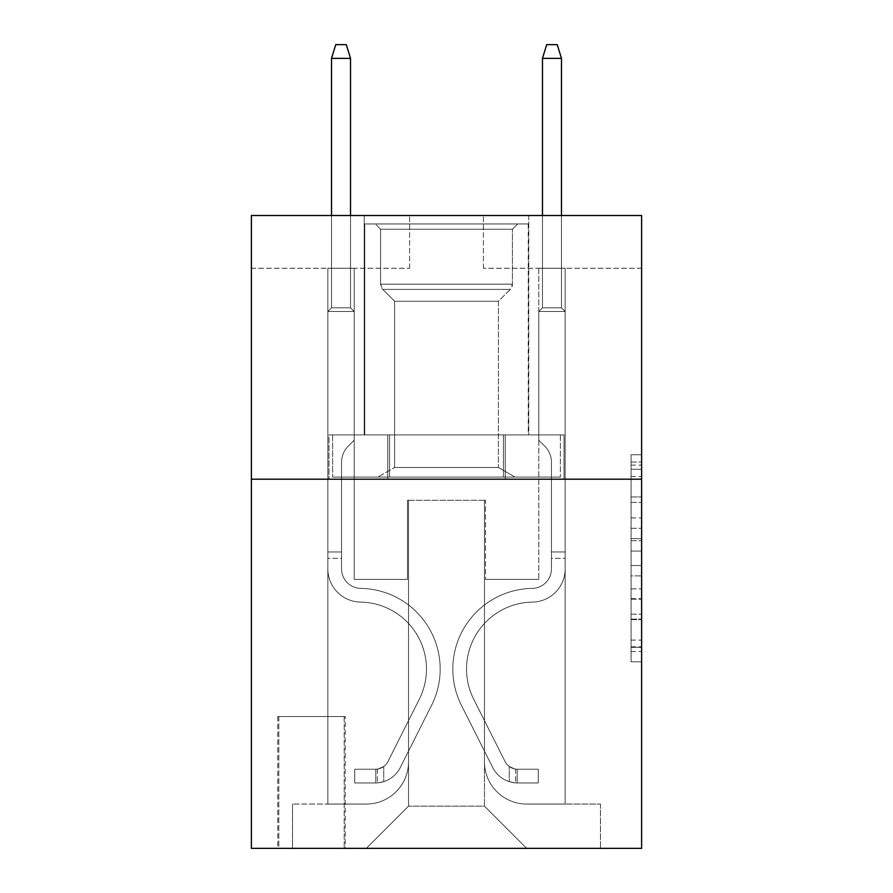 <?xml version="1.0" encoding="UTF-8"?>
<svg xmlns="http://www.w3.org/2000/svg" width="893" height="893" viewBox="0 0 893 893"><rect width="100%" height="100%" fill="white"/><g stroke="black" fill="none" stroke-linecap="round" stroke-linejoin="round"><path stroke-width="0.67" stroke-dasharray="4.46 3.35" d="M631.072 517.929L631.072 551.059L641.62 551.059L641.62 651.477L641.62 465.13L641.62 551.059L631.072 551.059L631.072 462.016L631.072 661.825L631.072 454.771L631.072 647.336L641.62 647.336L631.072 647.336L641.62 647.336L631.072 647.336L631.072 614.205L631.072 661.825L641.62 661.825L641.62 454.771L641.62 646.822L641.62 565.548L631.072 565.548L641.62 565.548L641.62 614.205L641.62 469.271L631.072 469.271L641.62 469.271L641.62 661.825L641.62 465.13L641.62 661.825L631.072 661.825L631.072 454.771L641.62 454.771L641.62 465.13L641.62 454.771L641.62 465.13L641.62 454.771L641.62 462.016L641.62 454.771L631.072 454.771L631.072 469.271L641.62 469.271L631.072 469.271L631.072 517.929L641.62 517.929M528.768 215.514L528.768 434.902L364.232 434.902L528.768 434.902L364.232 434.902L528.768 434.902L528.768 215.514L364.232 215.514L364.232 434.902L364.232 215.514L528.768 215.514M345.245 716.51L277.745 716.51L345.245 716.51L345.245 848.35L277.745 848.35L345.245 848.35M277.745 716.51L277.745 848.35M641.62 538.635L641.62 528.276L641.62 538.635L631.072 538.635L631.072 496.966L631.072 619.642L631.072 588.844L641.62 588.844L631.072 588.844L631.072 661.825L641.62 661.825L631.072 661.825L641.62 661.825L631.072 661.825L631.072 454.771L641.62 454.771L631.072 454.771L641.62 454.771L631.072 454.771L631.072 538.635L641.62 538.635M641.62 479.195L641.62 848.35L251.379 848.35L251.379 479.195L641.62 479.195L641.62 215.514L483.414 215.514L641.62 215.514L641.62 268.246L641.62 215.514L251.379 215.514L409.586 215.514L251.379 215.514L251.379 479.195L641.62 479.195L251.379 479.195M327.843 268.246L327.843 804.046L366.342 804.046A42.194 42.194 0 0 0 408.525 761.863L408.525 500.292L408.525 806.156L408.525 500.292L408.525 806.156L408.525 500.292L484.475 500.292L484.475 761.863A42.194 42.194 0 0 0 526.658 804.046L565.157 804.046L565.157 268.246L565.157 804.046L565.157 268.246L565.157 804.046L565.157 268.246L565.157 804.046L565.157 268.246L565.157 804.046L565.157 268.246L565.157 804.046L565.157 268.246L565.157 804.046L565.157 268.246L565.157 804.046L600.487 804.046L526.658 804.046L565.157 804.046L526.658 804.046L565.157 804.046L526.658 804.046L565.157 804.046L526.658 804.046L565.157 804.046L526.658 804.046L565.157 804.046L526.658 804.046L565.157 804.046L565.157 268.246L538.792 268.246L565.157 268.246L538.792 268.246L565.157 268.246L538.792 268.246L565.157 268.246L538.792 268.246L565.157 268.246L538.792 268.246L565.157 268.246L538.792 268.246L565.157 268.246L538.792 268.246L565.157 268.246L538.792 268.246L565.157 268.246L565.157 804.046L526.658 804.046A42.194 42.194 0 0 1 484.475 761.863A42.194 42.194 0 0 0 526.658 804.046A42.194 42.194 0 0 1 484.475 761.863A42.194 42.194 0 0 0 526.658 804.046A42.194 42.194 0 0 1 484.475 761.863A42.194 42.194 0 0 0 526.658 804.046A42.194 42.194 0 0 1 484.475 761.863A42.194 42.194 0 0 0 526.658 804.046A42.194 42.194 0 0 1 484.475 761.863A42.194 42.194 0 0 0 526.658 804.046A42.194 42.194 0 0 1 484.475 761.863A42.194 42.194 0 0 0 526.658 804.046A42.194 42.194 0 0 1 484.475 761.863L484.475 500.292L484.475 806.156L408.525 806.156L484.475 806.156L526.658 848.35L600.487 848.35L366.342 848.35L526.658 848.35L484.475 806.156L526.658 848.35L484.475 806.156L484.475 500.292L484.475 806.156L484.475 500.292L407.476 500.292L407.476 579.401L354.208 579.401L354.208 268.246L327.843 268.246L327.843 804.046L366.342 804.046A42.194 42.194 0 0 0 408.525 761.863L408.525 500.292L407.476 500.292L407.476 579.401L354.208 579.401L354.208 268.246L327.843 268.246L327.843 804.046L366.342 804.046L292.513 804.046L366.342 804.046L327.843 804.046L327.843 268.246L327.843 804.046L327.843 268.246L327.843 804.046L327.843 268.246L327.843 804.046L327.843 268.246L327.843 804.046L327.843 268.246L327.843 804.046L327.843 268.246L354.208 268.246L327.843 268.246L354.208 268.246L327.843 268.246L354.208 268.246L327.843 268.246L354.208 268.246L327.843 268.246L354.208 268.246L327.843 268.246L354.208 268.246L327.843 268.246L354.208 268.246L327.843 268.246L327.843 804.046L327.843 268.246M408.525 761.863L408.525 500.292L407.476 500.292L407.476 579.401L354.208 579.401L354.208 268.246L354.208 579.401L354.208 268.246L354.208 579.401L354.208 268.246L354.208 579.401L354.208 268.246L354.208 579.401L354.208 268.246L354.208 579.401L354.208 268.246L354.208 579.401L354.208 268.246L354.208 579.401L407.476 579.401L354.208 579.401L407.476 579.401L354.208 579.401L407.476 579.401L354.208 579.401L407.476 579.401L354.208 579.401L407.476 579.401L354.208 579.401L407.476 579.401L354.208 579.401L407.476 579.401L407.476 500.292L407.476 579.401L407.476 500.292L407.476 579.401L407.476 500.292L407.476 579.401L407.476 500.292L407.476 579.401L407.476 500.292L407.476 579.401L407.476 500.292L407.476 579.401L407.476 500.292L408.525 500.292L407.476 500.292L408.525 500.292L407.476 500.292L408.525 500.292L407.476 500.292L408.525 500.292L407.476 500.292L408.525 500.292L407.476 500.292L408.525 500.292L407.476 500.292L408.525 500.292L408.525 761.863A42.194 42.194 0 0 1 366.342 804.046A42.194 42.194 0 0 0 408.525 761.863A42.194 42.194 0 0 1 366.342 804.046A42.194 42.194 0 0 0 408.525 761.863A42.194 42.194 0 0 1 366.342 804.046A42.194 42.194 0 0 0 408.525 761.863A42.194 42.194 0 0 1 366.342 804.046A42.194 42.194 0 0 0 408.525 761.863A42.194 42.194 0 0 1 366.342 804.046A42.194 42.194 0 0 0 408.525 761.863A42.194 42.194 0 0 1 366.342 804.046A42.194 42.194 0 0 0 408.525 761.863M641.62 268.246L483.414 268.246L641.62 268.246M251.379 268.246L409.586 268.246L251.379 268.246L251.379 215.514L251.379 268.246M278.795 848.35L344.196 848.35L278.795 848.35L278.795 716.51L344.196 716.51L344.196 848.35L344.196 716.51L278.795 716.51L278.795 848.35M292.513 848.35L366.342 848.35L408.525 806.156L366.342 848.35L408.525 806.156L366.342 848.35L292.513 848.35L292.513 804.046L292.513 848.35M485.524 500.292L484.475 500.292L485.524 500.292L484.475 500.292L485.524 500.292L484.475 500.292L485.524 500.292L484.475 500.292L485.524 500.292L484.475 500.292L485.524 500.292L484.475 500.292L485.524 500.292L484.475 500.292L485.524 500.292L484.475 500.292L485.524 500.292L485.524 579.401L485.524 500.292M483.414 268.246L483.414 215.514L483.414 268.246M409.586 268.246L409.586 215.514L409.586 268.246M600.487 804.046L600.487 848.35L600.487 804.046M538.792 268.246L538.792 579.401L485.524 579.401L538.792 579.401L485.524 579.401L538.792 579.401L485.524 579.401L538.792 579.401L485.524 579.401L538.792 579.401L485.524 579.401L538.792 579.401L485.524 579.401L538.792 579.401L485.524 579.401L538.792 579.401L485.524 579.401L538.792 579.401L538.792 268.246M564.03 479.195L328.97 479.195L564.03 479.195L564.03 434.902L328.97 434.902L505.259 434.902L505.259 479.195L505.259 434.902L387.741 434.902L387.741 479.195L387.741 434.902L328.97 434.902L328.97 479.195L328.97 434.902L564.03 434.902L564.03 479.195M387.741 434.902L387.741 479.195L387.741 434.902M505.259 434.902L505.259 479.195L505.259 434.902M631.072 551.059L641.62 551.059L631.072 551.059M631.072 462.016L631.072 454.771L631.072 462.016L641.62 462.016L631.072 462.016M631.072 619.128L631.072 575.896L631.072 619.128L641.62 619.128L631.072 619.128M631.072 575.896L631.072 565.548L641.62 565.548L631.072 565.548L631.072 575.896L641.62 575.896L631.072 575.896M631.072 496.966L631.072 469.271L631.072 496.966L641.62 496.966L631.072 496.966M631.072 454.771L641.62 454.771L631.072 454.771L631.072 465.13L631.072 454.771L641.62 454.771M631.072 661.825L641.62 661.825L631.072 661.825L631.072 651.477L631.072 661.825M327.843 558.304L327.843 311.501L354.208 311.501L327.843 311.501L331.537 307.806L350.525 307.806L331.537 307.806L327.843 311.501L354.208 311.501L354.208 440.171L348.27 446.12A22.917 22.917 -30.9 0 0 341.55 462.317A22.917 22.917 149.1 0 1 348.27 446.12L354.208 440.171L354.208 311.501L327.843 311.501L331.537 307.806L350.525 307.806L354.208 311.501L327.843 311.501L354.208 311.501L350.525 307.806L331.537 307.806L327.843 311.501L331.537 307.806L350.525 307.806L354.208 311.501L327.843 311.501L354.208 311.501L354.208 440.171L348.27 446.12A22.917 22.917 -30.9 0 0 341.55 462.317A22.917 22.917 149.1 0 1 348.27 446.12L354.208 440.171L354.208 311.501L327.843 311.501L331.537 307.806L327.843 311.501L354.208 311.501L327.843 311.501L331.537 307.806L350.525 307.806L331.537 307.806L327.843 311.501L354.208 311.501L350.525 307.806L354.208 311.501L327.843 311.501L331.537 307.806L350.525 307.806L331.537 307.806L327.843 311.501L354.208 311.501L354.208 440.171L348.27 446.12A22.917 22.917 -30.9 0 0 341.55 462.317A22.917 22.917 149.1 0 1 348.27 446.12L354.208 440.171L354.208 311.501L327.843 311.501L331.537 307.806L350.525 307.806L354.208 311.501L327.843 311.501L354.208 311.501L350.525 307.806L331.537 307.806L327.843 311.501L331.537 307.806L350.525 307.806L354.208 311.501L327.843 311.501L327.843 568.874A33.22 33.22 -30.9 0 0 360.538 602.094A33.22 33.22 149.1 0 1 327.843 568.874L327.843 311.501L327.843 568.874A33.22 33.22 -30.9 0 0 360.538 602.094A33.22 33.22 149.1 0 1 327.843 568.874L327.843 311.501L327.843 568.874A33.22 33.22 -30.9 0 0 360.538 602.094A33.22 33.22 149.1 0 1 327.843 568.874L327.843 311.501L354.208 311.501L354.208 440.171L348.27 446.12A22.917 22.917 -30.9 0 0 341.55 462.317A22.917 22.917 149.1 0 1 348.27 446.12L354.208 440.171L354.208 311.501L327.843 311.501L327.843 568.874A33.22 33.22 -30.9 0 0 360.538 602.094A66.975 66.975 149.1 0 1 419.33 699.141A66.975 66.975 -30.9 0 0 360.538 602.094A33.22 33.22 149.1 0 1 327.843 568.874L327.843 311.501L354.208 311.501L350.525 307.806L331.537 307.806L327.843 311.501L354.208 311.501L354.208 440.171L348.27 446.12A22.917 22.917 -30.9 0 0 341.55 462.317A22.917 22.917 149.1 0 1 348.27 446.12L354.208 440.171L354.208 311.501L327.843 311.501L327.843 568.874A33.22 33.22 -30.9 0 0 360.538 602.094A33.22 33.22 149.1 0 1 327.843 568.874L327.843 311.501L354.208 311.501L350.525 307.806L354.208 311.501L354.208 440.171L348.27 446.12A22.917 22.917 -30.9 0 0 341.55 462.317A22.917 22.917 149.1 0 1 348.27 446.12L354.208 440.171L354.208 311.501L327.843 311.501L327.843 568.874A33.22 33.22 -30.9 0 0 360.538 602.094A33.22 33.22 149.1 0 1 327.843 568.874L327.843 311.501L354.208 311.501L350.525 307.806L331.537 307.806L350.525 307.806L354.208 311.501L327.843 311.501L354.208 311.501L354.208 440.171L348.27 446.12A22.917 22.917 -30.9 0 0 341.55 462.317A22.917 22.917 149.1 0 1 348.27 446.12L354.208 440.171L354.208 311.501L327.843 311.501L327.843 568.874A33.22 33.22 -30.9 0 0 360.538 602.094A66.975 66.975 149.1 0 1 419.33 699.141A66.975 66.975 -30.9 0 0 360.538 602.094A33.22 33.22 149.1 0 1 327.843 568.874L327.843 311.501L354.208 311.501L350.525 307.806L331.537 307.806L327.843 311.501L354.208 311.501L354.208 440.171L348.27 446.12A22.917 22.917 -30.9 0 0 341.55 462.317A22.917 22.917 149.1 0 1 348.27 446.12L354.208 440.171L354.208 311.501L327.843 311.501L327.843 568.874L327.843 558.304L341.55 558.304L341.55 551.974L327.843 551.974L341.55 551.974L341.55 568.874L341.55 462.317L341.55 568.874A19.512 19.512 -30.9 0 0 360.761 588.387A19.512 19.512 149.1 0 1 341.55 568.874L341.55 462.317L341.55 568.874L341.55 551.974L327.843 551.974L341.55 551.974L341.55 568.874A19.512 19.512 -30.9 0 0 360.761 588.387A19.512 19.512 149.1 0 1 341.55 568.874L341.55 462.317L341.55 568.874A19.512 19.512 -30.9 0 0 360.761 588.387A19.512 19.512 149.1 0 1 341.55 568.874L341.55 462.317L341.55 568.874L341.55 551.974L327.843 551.974L341.55 551.974L341.55 568.874A19.512 19.512 -30.9 0 0 360.761 588.387A80.683 80.683 149.1 0 1 431.576 705.303A80.683 80.683 -30.9 0 0 360.761 588.387A19.512 19.512 149.1 0 1 341.55 568.874L341.55 462.317L341.55 568.874A19.512 19.512 -30.9 0 0 360.761 588.387A19.512 19.512 149.1 0 1 341.55 568.874L341.55 462.317L341.55 568.874L341.55 551.974L327.843 551.974L341.55 551.974L341.55 568.874A19.512 19.512 -30.9 0 0 360.761 588.387A19.512 19.512 149.1 0 1 341.55 568.874L341.55 462.317L341.55 568.874A19.512 19.512 -30.9 0 0 360.761 588.387A80.683 80.683 149.1 0 1 431.576 705.303A80.683 80.683 -30.9 0 0 360.761 588.387A19.512 19.512 149.1 0 1 341.55 568.874L341.55 462.317L341.55 568.874L341.55 558.304L327.843 558.304M375.83 782.949A27.951 27.951 -30.9 0 0 400.276 767.556L431.576 705.303A80.683 80.683 -30.9 0 0 360.761 588.387A19.512 19.512 149.1 0 1 341.55 568.874A19.512 19.512 -30.9 0 0 360.761 588.387A19.512 19.512 149.1 0 1 341.55 568.874A19.512 19.512 149.1 0 0 360.761 588.387A80.683 80.683 149.1 0 1 431.576 705.303L400.276 767.556L431.576 705.303A80.683 80.683 -30.9 0 0 360.761 588.387A19.512 19.512 149.1 0 1 341.55 568.874A19.512 19.512 149.1 0 0 360.761 588.387A80.683 80.683 149.1 0 1 431.576 705.303A80.683 80.683 -30.9 0 0 360.761 588.387A19.512 19.512 149.1 0 1 341.55 568.874A19.512 19.512 149.1 0 0 360.761 588.387A19.512 19.512 149.1 0 1 341.55 568.874A19.512 19.512 149.1 0 0 360.761 588.387A80.683 80.683 149.1 0 1 431.576 705.303A80.683 80.683 -30.9 0 0 360.761 588.387A19.512 19.512 149.1 0 1 341.55 568.874A19.512 19.512 149.1 0 0 360.761 588.387A80.683 80.683 149.1 0 1 431.576 705.303L400.276 767.556L431.576 705.303A80.683 80.683 -30.9 0 0 360.761 588.387A19.512 19.512 149.1 0 1 341.55 568.874A19.512 19.512 149.1 0 0 360.761 588.387A19.512 19.512 149.1 0 1 341.55 568.874A19.512 19.512 149.1 0 0 360.761 588.387A80.683 80.683 149.1 0 1 431.576 705.303A80.683 80.683 -30.9 0 0 360.761 588.387A19.512 19.512 149.1 0 1 341.55 568.874A19.512 19.512 149.1 0 0 360.761 588.387A80.683 80.683 149.1 0 1 431.576 705.303A80.683 80.683 -30.9 0 0 360.761 588.387A80.683 80.683 -30.9 0 1 431.576 705.303L400.276 767.556A27.951 27.951 149.1 0 1 383.744 781.654A27.951 27.951 -30.9 0 0 400.276 767.556L431.576 705.303A80.683 80.683 -30.9 0 0 360.761 588.387A80.683 80.683 -30.9 0 1 431.576 705.303L400.276 767.556L431.576 705.303A80.683 80.683 -30.9 0 0 360.761 588.387A80.683 80.683 -30.9 0 1 431.576 705.303A80.683 80.683 -30.9 0 0 360.761 588.387A80.683 80.683 -30.9 0 1 431.576 705.303L400.276 767.556L431.576 705.303A80.683 80.683 -30.9 0 0 360.761 588.387A80.683 80.683 -30.9 0 1 431.576 705.303L400.276 767.556A27.951 27.951 149.1 0 1 383.744 781.654C375.618 783.384 375.618 783.384 383.744 781.654C375.618 783.384 375.618 783.384 383.744 781.654A27.951 27.951 -30.9 0 0 400.276 767.556L431.576 705.303A80.683 80.683 -30.9 0 0 360.761 588.387A80.683 80.683 -30.9 0 1 431.576 705.303A80.683 80.683 -30.9 0 0 360.761 588.387A80.683 80.683 -30.9 0 1 431.576 705.303L400.276 767.556L431.576 705.303A80.683 80.683 -30.9 0 0 360.761 588.387A80.683 80.683 -30.9 0 1 431.576 705.303L400.276 767.556A27.951 27.951 149.1 0 1 383.744 781.654C375.618 783.384 375.618 783.384 383.744 781.654C375.618 783.384 375.618 783.384 383.744 781.654A27.951 27.951 -30.9 0 0 400.276 767.556L431.576 705.303L400.276 767.556A27.951 27.951 149.1 0 1 383.744 781.654C375.618 783.384 375.618 783.384 383.744 781.654C375.618 783.384 375.618 783.384 383.744 781.654A27.951 27.951 -30.9 0 0 400.276 767.556L431.576 705.303L400.276 767.556A27.951 27.951 149.1 0 1 383.744 781.654C375.618 783.384 375.618 783.384 383.744 781.654C375.618 783.384 375.618 783.384 383.744 781.654A27.951 27.951 -30.9 0 0 400.276 767.556L431.576 705.303L400.276 767.556A27.951 27.951 149.1 0 1 383.744 781.654C375.618 783.384 375.618 783.384 383.744 781.654C375.618 783.384 375.618 783.384 383.744 781.654A27.951 27.951 -30.9 0 0 400.276 767.556L431.576 705.303L400.276 767.556A27.951 27.951 149.1 0 1 383.744 781.654C375.618 783.384 375.618 783.384 383.744 781.654C375.618 783.384 375.618 783.384 383.744 781.654A27.951 27.951 -30.9 0 0 400.276 767.556L431.576 705.303L400.276 767.556A27.951 27.951 149.1 0 1 383.744 781.654C375.618 783.384 375.618 783.384 383.744 781.654C375.618 783.384 375.618 783.384 383.744 781.654A27.951 27.951 -30.9 0 0 400.276 767.556A27.951 27.951 -30.9 0 1 375.83 782.949L375.83 769.241A14.243 14.243 -30.9 0 0 388.031 761.405L419.33 699.141A66.975 66.975 -30.9 0 0 360.538 602.094A33.22 33.22 149.1 0 1 327.843 568.874A33.22 33.22 -30.9 0 0 360.538 602.094A33.22 33.22 149.1 0 1 327.843 568.874A33.22 33.22 149.1 0 0 360.538 602.094A66.975 66.975 149.1 0 1 419.33 699.141L388.031 761.405L419.33 699.141A66.975 66.975 -30.9 0 0 360.538 602.094A33.22 33.22 149.1 0 1 327.843 568.874A33.22 33.22 149.1 0 0 360.538 602.094A66.975 66.975 149.1 0 1 419.33 699.141A66.975 66.975 -30.9 0 0 360.538 602.094A33.22 33.22 149.1 0 1 327.843 568.874A33.22 33.22 149.1 0 0 360.538 602.094A33.22 33.22 149.1 0 1 327.843 568.874A33.22 33.22 149.1 0 0 360.538 602.094A66.975 66.975 149.1 0 1 419.33 699.141A66.975 66.975 -30.9 0 0 360.538 602.094A33.22 33.22 149.1 0 1 327.843 568.874A33.22 33.22 149.1 0 0 360.538 602.094A66.975 66.975 149.1 0 1 419.33 699.141L388.031 761.405L419.33 699.141A66.975 66.975 -30.9 0 0 360.538 602.094A33.22 33.22 149.1 0 1 327.843 568.874A33.22 33.22 149.1 0 0 360.538 602.094A33.22 33.22 149.1 0 1 327.843 568.874A33.22 33.22 149.1 0 0 360.538 602.094A66.975 66.975 149.1 0 1 419.33 699.141A66.975 66.975 -30.9 0 0 360.538 602.094A33.22 33.22 149.1 0 1 327.843 568.874A33.22 33.22 149.1 0 0 360.538 602.094A66.975 66.975 149.1 0 1 419.33 699.141A66.975 66.975 -30.9 0 0 360.538 602.094A66.975 66.975 -30.9 0 1 419.33 699.141L388.031 761.405A14.243 14.243 149.1 0 1 383.744 766.473C375.752 770.146 375.752 770.146 383.744 766.473C375.752 770.146 375.752 770.146 383.744 766.473A14.243 14.243 -30.9 0 0 388.031 761.405L419.33 699.141A66.975 66.975 -30.9 0 0 360.538 602.094A66.975 66.975 -30.9 0 1 419.33 699.141L388.031 761.405L419.33 699.141A66.975 66.975 -30.9 0 0 360.538 602.094A66.975 66.975 -30.9 0 1 419.33 699.141A66.975 66.975 -30.9 0 0 360.538 602.094A66.975 66.975 -30.9 0 1 419.33 699.141L388.031 761.405L419.33 699.141A66.975 66.975 -30.9 0 0 360.538 602.094A66.975 66.975 -30.9 0 1 419.33 699.141L388.031 761.405A14.243 14.243 149.1 0 1 383.744 766.473C375.752 770.146 375.752 770.146 383.744 766.473C375.752 770.146 375.752 770.146 383.744 766.473A14.243 14.243 -30.9 0 0 388.031 761.405L419.33 699.141A66.975 66.975 -30.9 0 0 360.538 602.094A66.975 66.975 -30.9 0 1 419.33 699.141A66.975 66.975 -30.9 0 0 360.538 602.094A66.975 66.975 -30.9 0 1 419.33 699.141L388.031 761.405L419.33 699.141A66.975 66.975 -30.9 0 0 360.538 602.094A66.975 66.975 -30.9 0 1 419.33 699.141L388.031 761.405A14.243 14.243 149.1 0 1 383.744 766.473C375.752 770.146 375.752 770.146 383.744 766.473C375.752 770.146 375.752 770.146 383.744 766.473A14.243 14.243 -30.9 0 0 388.031 761.405L419.33 699.141L388.031 761.405A14.243 14.243 149.1 0 1 383.744 766.473C375.752 770.146 375.752 770.146 383.744 766.473C375.752 770.146 375.752 770.146 383.744 766.473A14.243 14.243 -30.9 0 0 388.031 761.405L419.33 699.141L388.031 761.405A14.243 14.243 149.1 0 1 383.744 766.473C375.752 770.146 375.752 770.146 383.744 766.473C375.752 770.146 375.752 770.146 383.744 766.473A14.243 14.243 -30.9 0 0 388.031 761.405L419.33 699.141L388.031 761.405A14.243 14.243 149.1 0 1 383.744 766.473C375.752 770.146 375.752 770.146 383.744 766.473C375.752 770.146 375.752 770.146 383.744 766.473A14.243 14.243 -30.9 0 0 388.031 761.405L419.33 699.141L388.031 761.405A14.243 14.243 149.1 0 1 383.744 766.473C375.752 770.146 375.752 770.146 383.744 766.473C375.752 770.146 375.752 770.146 383.744 766.473A14.243 14.243 -30.9 0 0 388.031 761.405L419.33 699.141L388.031 761.405A14.243 14.243 149.1 0 1 383.744 766.473C375.752 770.146 375.752 770.146 383.744 766.473C375.752 770.146 375.752 770.146 383.744 766.473A14.243 14.243 -30.9 0 0 388.031 761.405A14.243 14.243 -30.9 0 1 375.83 769.241L375.83 782.949L354.744 782.96L375.83 782.949A27.951 27.951 -30.9 0 0 400.276 767.556A27.951 27.951 -30.9 0 1 375.83 782.949L375.83 769.241L354.744 769.241L375.83 769.241A14.243 14.243 -30.9 0 0 388.031 761.405A14.243 14.243 -30.9 0 1 375.83 769.241L375.83 782.949L354.744 782.96L354.744 769.241L354.744 782.96L375.83 782.949A27.951 27.951 -30.9 0 0 400.276 767.556A27.951 27.951 -30.9 0 1 375.83 782.949L375.83 769.241L354.744 769.241L375.83 769.241A14.243 14.243 -30.9 0 0 388.031 761.405A14.243 14.243 -30.9 0 1 375.83 769.241L375.83 782.949L354.744 782.96L354.744 769.241L354.744 782.96L375.83 782.949A27.951 27.951 -30.9 0 0 400.276 767.556A27.951 27.951 -30.9 0 1 375.83 782.949L375.83 769.241L354.744 769.241L375.83 769.241A14.243 14.243 -30.9 0 0 388.031 761.405A14.243 14.243 -30.9 0 1 375.83 769.241L375.83 782.949L354.744 782.96L354.744 769.241L354.744 782.96L375.83 782.949A27.951 27.951 -30.9 0 0 400.276 767.556A27.951 27.951 -30.9 0 1 375.83 782.949L375.83 769.241L354.744 769.241L375.83 769.241A14.243 14.243 -30.9 0 0 388.031 761.405A14.243 14.243 -30.9 0 1 375.83 769.241L375.83 782.949L354.744 782.96L354.744 769.241L354.744 782.96L375.83 782.949A27.951 27.951 -30.9 0 0 400.276 767.556A27.951 27.951 -30.9 0 1 375.83 782.949L375.83 769.241L354.744 769.241L375.83 769.241A14.243 14.243 -30.9 0 0 388.031 761.405A14.243 14.243 -30.9 0 1 375.83 769.241L375.83 782.949L354.744 782.96L354.744 769.241L354.744 782.96L375.83 782.949A27.951 27.951 -30.9 0 0 400.276 767.556A27.951 27.951 -30.9 0 1 375.83 782.949L375.83 769.241L354.744 769.241L375.83 769.241A14.243 14.243 -30.9 0 0 388.031 761.405A14.243 14.243 -30.9 0 1 375.83 769.241L375.83 782.949L354.744 782.96L354.744 769.241L354.744 782.96L375.83 782.949A27.951 27.951 -30.9 0 0 400.276 767.556A27.951 27.951 -30.9 0 1 375.83 782.949L375.83 769.241L354.744 769.241L375.83 769.241A14.243 14.243 -30.9 0 0 388.031 761.405A14.243 14.243 -30.9 0 1 375.83 769.241L375.83 782.949L354.744 782.96L354.744 769.241L354.744 782.96L375.83 782.949M331.537 58.358L350.525 58.358L346.305 44.65L350.525 58.358L346.305 44.65L335.757 44.65L331.537 58.358L331.537 307.806L331.537 58.358L350.525 58.358L350.525 307.806L354.208 311.501L350.525 307.806L350.525 58.358L331.537 58.358L335.757 44.65L346.305 44.65L335.757 44.65L331.537 58.358L331.537 307.806L331.537 58.358L350.525 58.358L346.305 44.65L350.525 58.358L350.525 307.806L350.525 58.358L331.537 58.358L335.757 44.65L346.305 44.65L335.757 44.65L331.537 58.358L331.537 307.806L331.537 58.358L350.525 58.358L346.305 44.65L350.525 58.358L350.525 307.806L350.525 58.358L331.537 58.358L335.757 44.65L346.305 44.65L335.757 44.65L331.537 58.358L331.537 307.806L331.537 58.358L350.525 58.358L346.305 44.65L350.525 58.358L350.525 307.806L350.525 58.358L331.537 58.358L335.757 44.65L346.305 44.65L335.757 44.65L331.537 58.358L331.537 307.806L331.537 58.358L350.525 58.358L346.305 44.65L350.525 58.358L350.525 307.806L350.525 58.358L331.537 58.358L335.757 44.65L346.305 44.65L335.757 44.65L331.537 58.358L331.537 307.806L331.537 58.358L350.525 58.358L346.305 44.65L350.525 58.358L350.525 307.806L350.525 58.358L331.537 58.358L335.757 44.65L346.305 44.65L335.757 44.65L331.537 58.358L331.537 307.806L331.537 58.358L350.525 58.358L346.305 44.65L350.525 58.358L350.525 307.806L350.525 58.358L331.537 58.358L335.757 44.65L346.305 44.65L335.757 44.65L331.537 58.358L331.537 215.514M565.157 558.304L565.157 311.501L538.792 311.501L565.157 311.501L561.463 307.806L542.475 307.806L561.463 307.806L565.157 311.501L538.792 311.501L538.792 440.171L544.73 446.12A22.917 22.917 31.1 0 1 551.45 462.317A22.917 22.917 -148.9 0 0 544.73 446.12L538.792 440.171L538.792 311.501L565.157 311.501L561.463 307.806L542.475 307.806L538.792 311.501L565.157 311.501L538.792 311.501L542.475 307.806L561.463 307.806L565.157 311.501L561.463 307.806L542.475 307.806L538.792 311.501L565.157 311.501L538.792 311.501L538.792 440.171L544.73 446.12A22.917 22.917 31.1 0 1 551.45 462.317A22.917 22.917 -148.9 0 0 544.73 446.12L538.792 440.171L538.792 311.501L565.157 311.501L561.463 307.806L565.157 311.501L538.792 311.501L565.157 311.501L561.463 307.806L542.475 307.806L561.463 307.806L565.157 311.501L538.792 311.501L542.475 307.806L538.792 311.501L565.157 311.501L561.463 307.806L542.475 307.806L561.463 307.806L565.157 311.501L538.792 311.501L538.792 440.171L544.73 446.12A22.917 22.917 31.1 0 1 551.45 462.317A22.917 22.917 -148.9 0 0 544.73 446.12L538.792 440.171L538.792 311.501L565.157 311.501L561.463 307.806L542.475 307.806L538.792 311.501L565.157 311.501L538.792 311.501L542.475 307.806L561.463 307.806L565.157 311.501L561.463 307.806L542.475 307.806L538.792 311.501L565.157 311.501L565.157 568.874A33.22 33.22 31.1 0 1 532.462 602.094A33.22 33.22 -148.9 0 0 565.157 568.874L565.157 311.501L565.157 568.874A33.22 33.22 31.1 0 1 532.462 602.094A33.22 33.22 -148.9 0 0 565.157 568.874L565.157 311.501L565.157 568.874A33.22 33.22 31.1 0 1 532.462 602.094A33.22 33.22 -148.9 0 0 565.157 568.874L565.157 311.501L538.792 311.501L538.792 440.171L544.73 446.12A22.917 22.917 31.1 0 1 551.45 462.317A22.917 22.917 -148.9 0 0 544.73 446.12L538.792 440.171L538.792 311.501L565.157 311.501L565.157 568.874A33.22 33.22 31.1 0 1 532.462 602.094A66.975 66.975 -148.9 0 0 473.67 699.141A66.975 66.975 31.1 0 1 532.462 602.094A33.22 33.22 -148.9 0 0 565.157 568.874L565.157 311.501L538.792 311.501L542.475 307.806L561.463 307.806L565.157 311.501L538.792 311.501L538.792 440.171L544.73 446.12A22.917 22.917 31.1 0 1 551.45 462.317A22.917 22.917 -148.9 0 0 544.73 446.12L538.792 440.171L538.792 311.501L565.157 311.501L565.157 568.874A33.22 33.22 31.1 0 1 532.462 602.094A33.22 33.22 -148.9 0 0 565.157 568.874L565.157 311.501L538.792 311.501L542.475 307.806L538.792 311.501L538.792 440.171L544.73 446.12A22.917 22.917 31.1 0 1 551.45 462.317A22.917 22.917 -148.9 0 0 544.73 446.12L538.792 440.171L538.792 311.501L565.157 311.501L565.157 568.874A33.22 33.22 31.1 0 1 532.462 602.094A33.22 33.22 -148.9 0 0 565.157 568.874L565.157 311.501L538.792 311.501L542.475 307.806L561.463 307.806L542.475 307.806L538.792 311.501L565.157 311.501L538.792 311.501L538.792 440.171L544.73 446.12A22.917 22.917 31.1 0 1 551.45 462.317A22.917 22.917 -148.9 0 0 544.73 446.12L538.792 440.171L538.792 311.501L565.157 311.501L565.157 568.874A33.22 33.22 31.1 0 1 532.462 602.094A66.975 66.975 -148.9 0 0 473.67 699.141A66.975 66.975 31.1 0 1 532.462 602.094A33.22 33.22 -148.9 0 0 565.157 568.874L565.157 311.501L538.792 311.501L542.475 307.806L561.463 307.806L565.157 311.501L538.792 311.501L538.792 440.171L544.73 446.12A22.917 22.917 31.1 0 1 551.45 462.317A22.917 22.917 -148.9 0 0 544.73 446.12L538.792 440.171L538.792 311.501L565.157 311.501L565.157 568.874L565.157 558.304L551.45 558.304L551.45 551.974L565.157 551.974L551.45 551.974L551.45 568.874L551.45 462.317L551.45 568.874A19.512 19.512 31.1 0 1 532.239 588.387A19.512 19.512 -148.9 0 0 551.45 568.874L551.45 462.317L551.45 568.874L551.45 551.974L565.157 551.974L551.45 551.974L551.45 568.874A19.512 19.512 31.1 0 1 532.239 588.387A19.512 19.512 -148.9 0 0 551.45 568.874L551.45 462.317L551.45 568.874A19.512 19.512 31.1 0 1 532.239 588.387A19.512 19.512 -148.9 0 0 551.45 568.874L551.45 462.317L551.45 568.874L551.45 551.974L565.157 551.974L551.45 551.974L551.45 568.874A19.512 19.512 31.1 0 1 532.239 588.387A80.683 80.683 -148.9 0 0 461.424 705.303A80.683 80.683 31.1 0 1 532.239 588.387A19.512 19.512 -148.9 0 0 551.45 568.874L551.45 462.317L551.45 568.874A19.512 19.512 31.1 0 1 532.239 588.387A19.512 19.512 -148.9 0 0 551.45 568.874L551.45 462.317L551.45 568.874L551.45 551.974L565.157 551.974L551.45 551.974L551.45 568.874A19.512 19.512 31.1 0 1 532.239 588.387A19.512 19.512 -148.9 0 0 551.45 568.874L551.45 462.317L551.45 568.874A19.512 19.512 31.1 0 1 532.239 588.387A80.683 80.683 -148.9 0 0 461.424 705.303A80.683 80.683 31.1 0 1 532.239 588.387A19.512 19.512 -148.9 0 0 551.45 568.874L551.45 462.317L551.45 568.874L551.45 558.304L565.157 558.304M517.17 782.949A27.951 27.951 31.1 0 1 492.724 767.556L461.424 705.303A80.683 80.683 31.1 0 1 532.239 588.387A19.512 19.512 -148.9 0 0 551.45 568.874A19.512 19.512 31.1 0 1 532.239 588.387A19.512 19.512 -148.9 0 0 551.45 568.874A19.512 19.512 -148.9 0 1 532.239 588.387A80.683 80.683 -148.9 0 0 461.424 705.303L492.724 767.556L461.424 705.303A80.683 80.683 31.1 0 1 532.239 588.387A19.512 19.512 -148.9 0 0 551.45 568.874A19.512 19.512 -148.9 0 1 532.239 588.387A80.683 80.683 -148.9 0 0 461.424 705.303A80.683 80.683 31.1 0 1 532.239 588.387A19.512 19.512 -148.9 0 0 551.45 568.874A19.512 19.512 -148.9 0 1 532.239 588.387A19.512 19.512 -148.9 0 0 551.45 568.874A19.512 19.512 -148.9 0 1 532.239 588.387A80.683 80.683 -148.9 0 0 461.424 705.303A80.683 80.683 31.1 0 1 532.239 588.387A19.512 19.512 -148.9 0 0 551.45 568.874A19.512 19.512 -148.9 0 1 532.239 588.387A80.683 80.683 -148.9 0 0 461.424 705.303L492.724 767.556L461.424 705.303A80.683 80.683 31.1 0 1 532.239 588.387A19.512 19.512 -148.9 0 0 551.45 568.874A19.512 19.512 -148.9 0 1 532.239 588.387A19.512 19.512 -148.9 0 0 551.45 568.874A19.512 19.512 -148.9 0 1 532.239 588.387A80.683 80.683 -148.9 0 0 461.424 705.303A80.683 80.683 31.1 0 1 532.239 588.387A19.512 19.512 -148.9 0 0 551.45 568.874A19.512 19.512 -148.9 0 1 532.239 588.387A80.683 80.683 -148.9 0 0 461.424 705.303A80.683 80.683 31.1 0 1 532.239 588.387A80.683 80.683 31.1 0 0 461.424 705.303L492.724 767.556A27.951 27.951 -148.9 0 0 509.256 781.654A27.951 27.951 31.1 0 1 492.724 767.556L461.424 705.303A80.683 80.683 31.1 0 1 532.239 588.387A80.683 80.683 31.1 0 0 461.424 705.303L492.724 767.556L461.424 705.303A80.683 80.683 31.1 0 1 532.239 588.387A80.683 80.683 31.1 0 0 461.424 705.303A80.683 80.683 31.1 0 1 532.239 588.387A80.683 80.683 31.1 0 0 461.424 705.303L492.724 767.556L461.424 705.303A80.683 80.683 31.1 0 1 532.239 588.387A80.683 80.683 31.1 0 0 461.424 705.303L492.724 767.556A27.951 27.951 -148.9 0 0 509.256 781.654C517.382 783.384 517.382 783.384 509.256 781.654C517.382 783.384 517.382 783.384 509.256 781.654A27.951 27.951 31.1 0 1 492.724 767.556L461.424 705.303A80.683 80.683 31.1 0 1 532.239 588.387A80.683 80.683 31.1 0 0 461.424 705.303A80.683 80.683 31.1 0 1 532.239 588.387A80.683 80.683 31.1 0 0 461.424 705.303L492.724 767.556L461.424 705.303A80.683 80.683 31.1 0 1 532.239 588.387A80.683 80.683 31.1 0 0 461.424 705.303L492.724 767.556A27.951 27.951 -148.9 0 0 509.256 781.654C517.382 783.384 517.382 783.384 509.256 781.654C517.382 783.384 517.382 783.384 509.256 781.654A27.951 27.951 31.1 0 1 492.724 767.556L461.424 705.303L492.724 767.556A27.951 27.951 -148.9 0 0 509.256 781.654C517.382 783.384 517.382 783.384 509.256 781.654C517.382 783.384 517.382 783.384 509.256 781.654A27.951 27.951 31.1 0 1 492.724 767.556L461.424 705.303L492.724 767.556A27.951 27.951 -148.9 0 0 509.256 781.654C517.382 783.384 517.382 783.384 509.256 781.654C517.382 783.384 517.382 783.384 509.256 781.654A27.951 27.951 31.1 0 1 492.724 767.556L461.424 705.303L492.724 767.556A27.951 27.951 -148.9 0 0 509.256 781.654C517.382 783.384 517.382 783.384 509.256 781.654C517.382 783.384 517.382 783.384 509.256 781.654A27.951 27.951 31.1 0 1 492.724 767.556L461.424 705.303L492.724 767.556A27.951 27.951 -148.9 0 0 509.256 781.654C517.382 783.384 517.382 783.384 509.256 781.654C517.382 783.384 517.382 783.384 509.256 781.654A27.951 27.951 31.1 0 1 492.724 767.556L461.424 705.303L492.724 767.556A27.951 27.951 -148.9 0 0 509.256 781.654C517.382 783.384 517.382 783.384 509.256 781.654C517.382 783.384 517.382 783.384 509.256 781.654A27.951 27.951 31.1 0 1 492.724 767.556A27.951 27.951 31.1 0 0 517.17 782.949L517.17 769.241A14.243 14.243 31.1 0 1 504.969 761.405L473.67 699.141A66.975 66.975 31.1 0 1 532.462 602.094A33.22 33.22 -148.9 0 0 565.157 568.874A33.22 33.22 31.1 0 1 532.462 602.094A33.22 33.22 -148.9 0 0 565.157 568.874A33.22 33.22 -148.9 0 1 532.462 602.094A66.975 66.975 -148.9 0 0 473.67 699.141L504.969 761.405L473.67 699.141A66.975 66.975 31.1 0 1 532.462 602.094A33.22 33.22 -148.9 0 0 565.157 568.874A33.22 33.22 -148.9 0 1 532.462 602.094A66.975 66.975 -148.9 0 0 473.67 699.141A66.975 66.975 31.1 0 1 532.462 602.094A33.22 33.22 -148.9 0 0 565.157 568.874A33.22 33.22 -148.9 0 1 532.462 602.094A33.22 33.22 -148.9 0 0 565.157 568.874A33.22 33.22 -148.9 0 1 532.462 602.094A66.975 66.975 -148.9 0 0 473.67 699.141A66.975 66.975 31.1 0 1 532.462 602.094A33.22 33.22 -148.9 0 0 565.157 568.874A33.22 33.22 -148.9 0 1 532.462 602.094A66.975 66.975 -148.9 0 0 473.67 699.141L504.969 761.405L473.67 699.141A66.975 66.975 31.1 0 1 532.462 602.094A33.22 33.22 -148.9 0 0 565.157 568.874A33.22 33.22 -148.9 0 1 532.462 602.094A33.22 33.22 -148.9 0 0 565.157 568.874A33.22 33.22 -148.9 0 1 532.462 602.094A66.975 66.975 -148.9 0 0 473.67 699.141A66.975 66.975 31.1 0 1 532.462 602.094A33.22 33.22 -148.9 0 0 565.157 568.874A33.22 33.22 -148.9 0 1 532.462 602.094A66.975 66.975 -148.9 0 0 473.67 699.141A66.975 66.975 31.1 0 1 532.462 602.094A66.975 66.975 31.1 0 0 473.67 699.141L504.969 761.405A14.243 14.243 -148.9 0 0 509.256 766.473C517.248 770.146 517.248 770.146 509.256 766.473C517.248 770.146 517.248 770.146 509.256 766.473A14.243 14.243 31.1 0 1 504.969 761.405L473.67 699.141A66.975 66.975 31.1 0 1 532.462 602.094A66.975 66.975 31.1 0 0 473.67 699.141L504.969 761.405L473.67 699.141A66.975 66.975 31.1 0 1 532.462 602.094A66.975 66.975 31.1 0 0 473.67 699.141A66.975 66.975 31.1 0 1 532.462 602.094A66.975 66.975 31.1 0 0 473.67 699.141L504.969 761.405L473.67 699.141A66.975 66.975 31.1 0 1 532.462 602.094A66.975 66.975 31.1 0 0 473.67 699.141L504.969 761.405A14.243 14.243 -148.9 0 0 509.256 766.473C517.248 770.146 517.248 770.146 509.256 766.473C517.248 770.146 517.248 770.146 509.256 766.473A14.243 14.243 31.1 0 1 504.969 761.405L473.67 699.141A66.975 66.975 31.1 0 1 532.462 602.094A66.975 66.975 31.1 0 0 473.67 699.141A66.975 66.975 31.1 0 1 532.462 602.094A66.975 66.975 31.1 0 0 473.67 699.141L504.969 761.405L473.67 699.141A66.975 66.975 31.1 0 1 532.462 602.094A66.975 66.975 31.1 0 0 473.67 699.141L504.969 761.405A14.243 14.243 -148.9 0 0 509.256 766.473C517.248 770.146 517.248 770.146 509.256 766.473C517.248 770.146 517.248 770.146 509.256 766.473A14.243 14.243 31.1 0 1 504.969 761.405L473.67 699.141L504.969 761.405A14.243 14.243 -148.9 0 0 509.256 766.473C517.248 770.146 517.248 770.146 509.256 766.473C517.248 770.146 517.248 770.146 509.256 766.473A14.243 14.243 31.1 0 1 504.969 761.405L473.67 699.141L504.969 761.405A14.243 14.243 -148.9 0 0 509.256 766.473C517.248 770.146 517.248 770.146 509.256 766.473C517.248 770.146 517.248 770.146 509.256 766.473A14.243 14.243 31.1 0 1 504.969 761.405L473.67 699.141L504.969 761.405A14.243 14.243 -148.9 0 0 509.256 766.473C517.248 770.146 517.248 770.146 509.256 766.473C517.248 770.146 517.248 770.146 509.256 766.473A14.243 14.243 31.1 0 1 504.969 761.405L473.67 699.141L504.969 761.405A14.243 14.243 -148.9 0 0 509.256 766.473C517.248 770.146 517.248 770.146 509.256 766.473C517.248 770.146 517.248 770.146 509.256 766.473A14.243 14.243 31.1 0 1 504.969 761.405L473.67 699.141L504.969 761.405A14.243 14.243 -148.9 0 0 509.256 766.473C517.248 770.146 517.248 770.146 509.256 766.473C517.248 770.146 517.248 770.146 509.256 766.473A14.243 14.243 31.1 0 1 504.969 761.405A14.243 14.243 31.1 0 0 517.17 769.241L517.17 782.949L538.256 782.96L517.17 782.949A27.951 27.951 31.1 0 1 492.724 767.556A27.951 27.951 31.1 0 0 517.17 782.949L517.17 769.241L538.256 769.241L517.17 769.241A14.243 14.243 31.1 0 1 504.969 761.405A14.243 14.243 31.1 0 0 517.17 769.241L517.17 782.949L538.256 782.96L538.256 769.241L538.256 782.96L517.17 782.949A27.951 27.951 31.1 0 1 492.724 767.556A27.951 27.951 31.1 0 0 517.17 782.949L517.17 769.241L538.256 769.241L517.17 769.241A14.243 14.243 31.1 0 1 504.969 761.405A14.243 14.243 31.1 0 0 517.17 769.241L517.17 782.949L538.256 782.96L538.256 769.241L538.256 782.96L517.17 782.949A27.951 27.951 31.1 0 1 492.724 767.556A27.951 27.951 31.1 0 0 517.17 782.949L517.17 769.241L538.256 769.241L517.17 769.241A14.243 14.243 31.1 0 1 504.969 761.405A14.243 14.243 31.1 0 0 517.17 769.241L517.17 782.949L538.256 782.96L538.256 769.241L538.256 782.96L517.17 782.949A27.951 27.951 31.1 0 1 492.724 767.556A27.951 27.951 31.1 0 0 517.17 782.949L517.17 769.241L538.256 769.241L517.17 769.241A14.243 14.243 31.1 0 1 504.969 761.405A14.243 14.243 31.1 0 0 517.17 769.241L517.17 782.949L538.256 782.96L538.256 769.241L538.256 782.96L517.17 782.949A27.951 27.951 31.1 0 1 492.724 767.556A27.951 27.951 31.1 0 0 517.17 782.949L517.17 769.241L538.256 769.241L517.17 769.241A14.243 14.243 31.1 0 1 504.969 761.405A14.243 14.243 31.1 0 0 517.17 769.241L517.17 782.949L538.256 782.96L538.256 769.241L538.256 782.96L517.17 782.949A27.951 27.951 31.1 0 1 492.724 767.556A27.951 27.951 31.1 0 0 517.17 782.949L517.17 769.241L538.256 769.241L517.17 769.241A14.243 14.243 31.1 0 1 504.969 761.405A14.243 14.243 31.1 0 0 517.17 769.241L517.17 782.949L538.256 782.96L538.256 769.241L538.256 782.96L517.17 782.949A27.951 27.951 31.1 0 1 492.724 767.556A27.951 27.951 31.1 0 0 517.17 782.949L517.17 769.241L538.256 769.241L517.17 769.241A14.243 14.243 31.1 0 1 504.969 761.405A14.243 14.243 31.1 0 0 517.17 769.241L517.17 782.949L538.256 782.96L538.256 769.241L538.256 782.96L517.17 782.949M542.475 215.514L542.475 58.358L546.695 44.65L542.475 58.358L561.463 58.358L561.463 307.806L561.463 58.358L542.475 58.358L542.475 307.806L538.792 311.501L542.475 307.806L542.475 58.358L561.463 58.358L557.243 44.65L546.695 44.65L557.243 44.65L561.463 58.358L561.463 307.806L561.463 58.358L542.475 58.358L546.695 44.65L542.475 58.358L542.475 307.806L542.475 58.358L561.463 58.358L557.243 44.65L546.695 44.65L557.243 44.65L561.463 58.358L561.463 307.806L561.463 58.358L542.475 58.358L546.695 44.65L542.475 58.358L542.475 307.806L542.475 58.358L561.463 58.358L557.243 44.65L546.695 44.65L557.243 44.65L561.463 58.358L561.463 307.806L561.463 58.358L542.475 58.358L546.695 44.65L542.475 58.358L542.475 307.806L542.475 58.358L561.463 58.358L557.243 44.65L546.695 44.65L557.243 44.65L561.463 58.358L561.463 307.806L561.463 58.358L542.475 58.358L546.695 44.65L542.475 58.358L542.475 307.806L542.475 58.358L561.463 58.358L557.243 44.65L546.695 44.65L557.243 44.65L561.463 58.358L561.463 307.806L561.463 58.358L542.475 58.358L546.695 44.65L542.475 58.358L542.475 307.806L542.475 58.358L561.463 58.358L557.243 44.65L546.695 44.65L557.243 44.65L561.463 58.358L561.463 307.806L561.463 58.358L542.475 58.358L546.695 44.65L542.475 58.358L542.475 307.806L542.475 58.358L561.463 58.358L557.243 44.65L546.695 44.65L557.243 44.65L561.463 58.358L561.463 215.514M380.574 229.222L375.306 223.953L517.694 223.953L375.306 223.953L517.694 223.953L375.306 223.953L380.574 229.222L512.426 229.222L517.694 223.953L512.426 229.222L380.574 229.222L512.426 229.222L380.574 229.222L380.574 284.175L512.426 284.175L512.426 229.222L512.426 284.175L380.574 284.175L512.426 284.175L380.574 284.175L380.574 229.222M498.406 467.474L515.06 477.085L377.94 477.085L515.06 477.085L377.94 477.085L515.06 477.085L498.406 467.474L394.594 467.474L377.94 477.085L394.594 467.474L498.406 467.474L394.594 467.474L498.406 467.474L498.406 301.254L510.26 289.399A7.378 7.378 0 0 0 512.426 284.175L510.26 289.399L382.74 289.399A7.378 7.378 0 0 1 380.574 284.175L382.74 289.399L510.26 289.399L382.74 289.399L510.26 289.399L498.406 301.254L394.594 301.254L394.594 467.474L394.594 301.254L498.406 301.254L394.594 301.254L382.74 289.399L394.594 301.254L498.406 301.254L498.406 467.474M364.757 223.953L528.243 223.953L528.243 434.902L364.757 434.902L528.243 434.902L364.757 434.902L528.243 434.902L528.243 223.953L364.757 223.953L364.757 434.902L364.757 223.953L528.243 223.953L364.757 223.953M503.44 434.902L332.631 434.902L503.44 434.902L503.44 477.085L560.369 477.085L332.631 477.085L560.369 477.085L389.56 477.085L503.44 477.085L503.44 434.902L560.369 434.902L560.369 477.085L560.369 434.902L389.56 434.902L389.56 477.085L332.631 477.085L389.56 477.085L389.56 434.902L503.44 434.902L503.44 477.085L503.44 434.902M332.631 434.902L332.631 477.085L332.631 434.902L389.56 434.902L332.631 434.902M389.56 434.902L389.56 477.085L389.56 434.902M354.744 769.241L375.306 769.241L354.744 769.241L354.744 782.96L354.744 769.241M383.744 781.654C375.618 783.384 375.618 783.384 383.744 781.654C375.618 783.384 375.618 783.384 383.744 781.654L383.744 766.473L383.744 781.654M350.525 215.514L350.525 58.358M538.256 769.241L517.694 769.241L538.256 769.241L538.256 782.96L538.256 769.241M509.256 781.654C517.382 783.384 517.382 783.384 509.256 781.654C517.382 783.384 517.382 783.384 509.256 781.654L509.256 766.473L509.256 781.654M561.463 58.358L557.243 44.65L546.695 44.65L542.475 58.358M631.072 614.205L641.62 614.205L631.072 614.205M631.072 598.678L641.62 598.678M631.072 502.391L641.62 502.391L631.072 502.391M631.072 465.13L641.62 465.13M631.072 651.477L641.62 651.477M631.072 640.091L641.62 640.091M631.072 476.516L641.62 476.516M631.072 540.7L641.62 540.7L631.072 540.7M631.072 599.192L641.62 599.192L631.072 599.192M631.072 619.642L641.62 619.642L631.072 619.642M631.072 528.276L641.62 528.276L631.072 528.276M631.072 646.822L641.62 646.822M631.072 647.336L641.62 647.336M631.072 469.271L641.62 469.271M377.415 769.085L377.415 782.882L377.415 769.085M515.585 769.085L515.585 782.882L515.585 769.085"/><path stroke-width="1.34" d="M641.62 479.195L641.62 848.35L251.379 848.35L251.379 215.514L641.62 215.514L641.62 479.195L251.379 479.195M350.525 215.514L350.525 58.358L331.537 58.358L331.537 215.514M331.537 58.358L335.757 44.65L346.305 44.65L350.525 58.358M542.475 58.358L546.695 44.65L557.243 44.65L561.463 58.358L542.475 58.358L542.475 215.514M561.463 58.358L561.463 215.514"/></g></svg>
